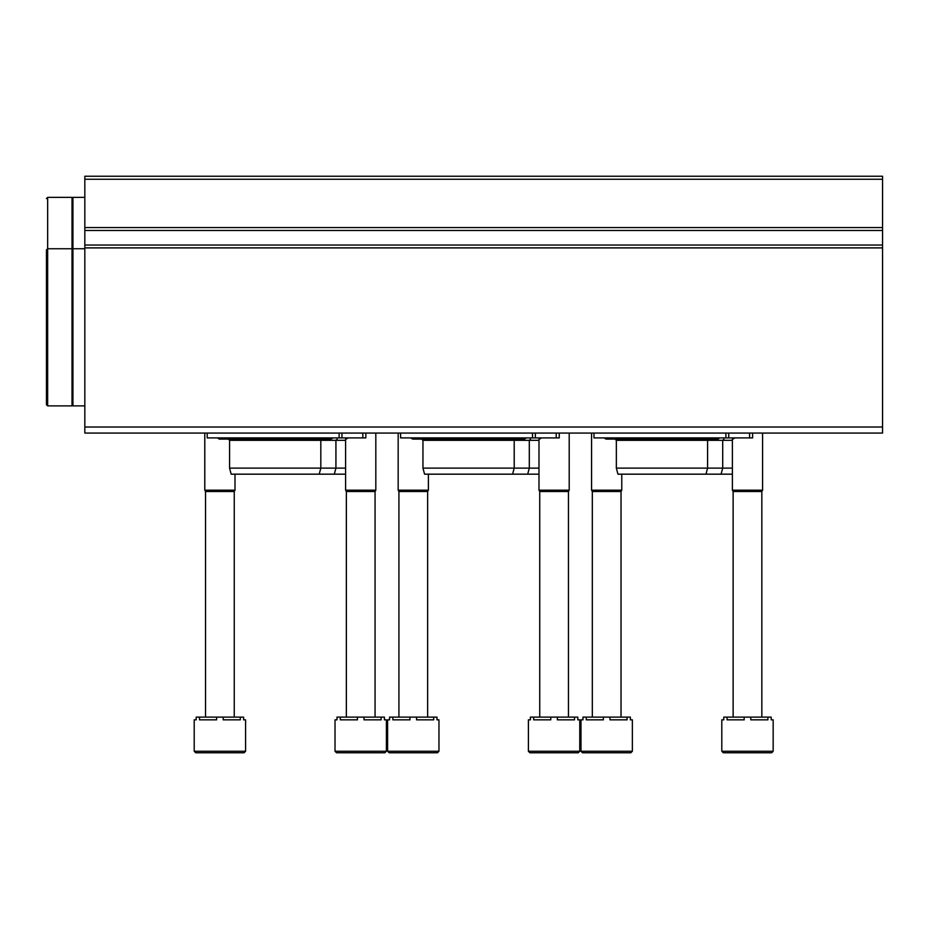 <?xml version="1.0" encoding="UTF-8"?>
<svg xmlns="http://www.w3.org/2000/svg" width="929" height="929" viewBox="0 0 929 929"><rect width="100%" height="100%" fill="white"/><g stroke="black" fill="none" stroke-linecap="round" stroke-linejoin="round"><path stroke-width="1.39" d="M84.829 427.026L84.829 176.231L882.55 176.231L882.55 433.077L84.829 433.077L84.829 427.026L882.55 427.026M752.618 433.077L752.618 437.907L593.979 437.907L593.979 433.077M732.377 474.173L617.959 474.173L616.345 468.123L616.345 440.323L732.377 440.323M616.345 468.123L732.377 468.123M719.778 437.907L717.873 439.115L606.068 439.115L604.152 437.907M616.345 440.323L615.126 439.115L606.068 439.115M559.235 433.077L559.235 437.907L400.596 437.907L400.596 433.077M538.983 474.173L424.576 474.173L422.95 468.123L422.95 440.323L538.983 440.323M422.95 468.123L538.983 468.123M412.685 439.115L410.769 437.907M422.95 440.323L421.743 439.115L412.673 439.115L524.479 439.115L526.395 437.907M365.84 433.077L365.84 437.907L207.202 437.907L207.202 433.077M345.6 474.173L231.182 474.173L229.568 468.123L229.568 440.323L345.6 440.323M229.568 468.123L345.6 468.123M333 437.907L331.096 439.115L219.29 439.115L217.374 437.907M229.568 440.323L228.36 439.115L219.29 439.115M721.798 719.836L723.772 719.836L723.772 717.118L727.07 717.118L727.07 719.836L744.175 719.836L744.175 717.118L750.783 717.118L750.783 719.836L767.888 719.836L767.888 717.118L771.186 717.118L771.186 719.836L773.16 719.836L773.16 751.259L771.651 752.769L723.308 752.769L721.798 751.259L721.798 719.836M727.07 717.118L744.175 717.118M750.783 717.118L767.888 717.118M733.132 717.118L733.132 491.487L732.377 490.187L732.377 439.115M732.377 490.187L762.593 490.187L762.593 433.077M733.132 491.487L761.838 491.487L762.593 490.187M528.404 719.836L530.389 719.836L530.389 717.118L533.687 717.118L533.687 719.836L550.792 719.836L550.792 717.118L557.388 717.118L557.388 719.836L574.505 719.836L574.505 717.118L577.803 717.118L577.803 719.836L579.777 719.836L579.777 751.259L578.268 752.769L529.925 752.769L528.404 751.259L528.404 719.836M533.687 717.118L550.792 717.118M557.388 717.118L574.505 717.118M539.737 717.118L539.737 491.487L538.983 490.187L538.983 439.115M538.983 490.187L569.198 490.187L569.198 433.077M539.737 491.487L568.443 491.487L569.198 490.187M335.021 719.836L336.995 719.836L336.995 717.118L340.293 717.118L340.293 719.836L357.41 719.836L357.41 717.118L364.005 717.118L364.005 719.836L381.111 719.836L381.111 717.118L384.42 717.118L384.42 719.836L386.394 719.836L386.394 751.259L384.873 752.769L336.53 752.769L335.021 751.259L335.021 719.836M340.293 717.118L357.41 717.118M364.005 717.118L381.111 717.118M346.354 717.118L346.354 491.487L345.6 490.187L345.6 439.115M345.6 490.187L375.815 490.187L375.815 433.077M346.354 491.487L375.061 491.487L375.815 490.187M630.849 752.769L582.495 752.769L580.985 751.259L580.985 719.836L582.959 719.836L582.959 717.118L586.257 717.118L586.257 719.836L603.374 719.836L603.374 717.118L609.97 717.118L609.97 719.836L627.075 719.836L627.075 717.118L630.385 717.118L630.385 719.836L632.359 719.836L632.359 751.259L630.849 752.769L621.78 752.769M586.257 717.118L603.374 717.118M609.97 717.118L627.075 717.118M592.319 717.118L592.319 491.487L591.564 490.187L591.564 433.077M591.564 490.187L621.78 490.187L621.78 474.173M592.319 491.487L621.025 491.487L621.78 490.187M437.454 752.769L389.112 752.769L387.602 751.259L387.602 719.836L389.576 719.836L389.576 717.118L392.874 717.118L392.874 719.836L409.979 719.836L409.979 717.118L416.587 717.118L416.587 719.836L433.692 719.836L433.692 717.118L436.99 717.118L436.99 719.836L438.964 719.836L438.964 751.259L437.454 752.769L428.385 752.769M392.874 717.118L409.979 717.118M416.587 717.118L433.692 717.118M398.924 717.118L398.924 491.487L398.169 490.187L398.169 433.077M398.169 490.187L428.385 490.187L428.385 474.173M398.924 491.487L427.63 491.487L428.385 490.187M244.072 752.769L195.717 752.769L194.207 751.259L194.207 719.836L196.182 719.836L196.182 717.118L199.491 717.118L199.491 719.836L216.596 719.836L216.596 717.118L223.192 717.118L223.192 719.836L240.297 719.836L240.297 717.118L243.607 717.118L243.607 719.836L245.581 719.836L245.581 751.259L244.072 752.769L235.002 752.769M199.491 717.118L216.596 717.118M223.192 717.118L240.297 717.118M205.541 717.118L205.541 491.487L204.786 490.187L204.786 433.077M204.786 490.187L235.002 490.187L235.002 474.173M205.541 491.487L234.247 491.487L235.002 490.187M47.658 405.88L47.658 197.378L72.032 197.378L72.032 405.88L47.658 405.88L46.45 404.672L46.45 363.576M84.829 197.378L72.938 197.378L72.938 405.88L84.829 405.88M46.45 291.056L46.45 345.449M72.032 248.751L47.658 248.751L46.45 249.959L46.45 404.672M84.829 179.251L882.55 179.251M84.829 227.57L882.55 227.57M84.829 230.485L882.55 230.485M84.829 245.035L882.55 245.035M84.829 247.892L882.55 247.892M725.897 437.907L725.897 433.077M728.731 437.907L728.731 433.077M749.598 437.907L749.598 433.077M532.503 437.907L532.503 433.077M535.348 437.907L535.348 433.077M556.204 437.907L556.204 433.077M339.12 437.907L339.12 433.077M341.965 437.907L341.965 433.077M362.821 437.907L362.821 433.077M721.798 751.259L773.16 751.259M528.404 751.259L579.777 751.259M335.021 751.259L386.394 751.259M580.985 751.259L632.359 751.259M387.602 751.259L438.964 751.259M194.207 751.259L245.581 751.259M734.885 437.907L732.981 439.115M721.078 474.173L722.704 468.123L722.704 440.323L723.912 439.115M705.97 474.173L707.596 468.123L707.596 440.323L708.804 439.115L717.873 439.115M541.502 437.907L539.586 439.115M527.695 474.173L529.309 468.123L529.309 440.323L530.529 439.115M512.587 474.173L514.202 468.123L514.202 440.323L515.421 439.115L524.479 439.115M348.108 437.907L346.203 439.115M334.312 474.173L335.926 468.123L335.926 440.323L337.134 439.115M319.204 474.173L320.819 468.123L320.819 440.323L322.026 439.115L331.096 439.115M761.838 717.118L761.838 491.487M568.443 717.118L568.443 491.487M375.061 717.118L375.061 491.487M621.025 717.118L621.025 491.487M427.63 717.118L427.63 491.487M234.247 717.118L234.247 491.487M47.658 197.378L46.45 198.597M72.032 205.239L72.938 205.239M72.032 398.018L72.938 398.018M72.032 256.613L72.938 256.613M72.938 248.751L84.829 248.751"/></g></svg>
